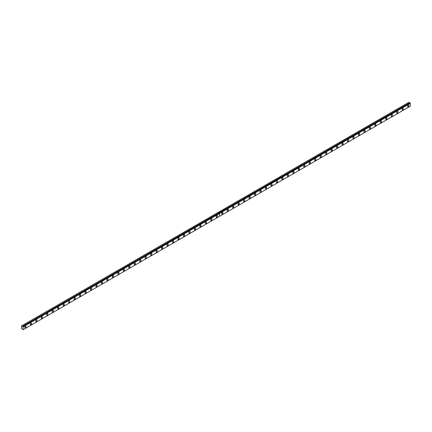 <?xml version="1.0" encoding="UTF-8"?>
<svg xmlns="http://www.w3.org/2000/svg" width="432" height="432" viewBox="0 0 432 432"><rect width="100%" height="100%" fill="white"/><g stroke="black" fill="none" stroke-linecap="round" stroke-linejoin="round"><path stroke-width="0.65" d="M410.184 103.059L219.343 213.224L410.184 103.059L410.4 106.137L219.575 216.308L219.294 213.268M219.359 213.23L22.761 326.608L22.523 326.311L218.857 213.014L218.047 212.468L21.6 325.885L21.6 328.666L23.177 329.702L23.026 326.581L219.316 213.257L23.026 326.581M410.054 103.118L408.866 102.298L218.047 212.468M402.743 109.874A0.929 0.535 120 0 0 403.353 109.058A0.929 0.535 120 0 0 403.207 108.313A0.929 0.535 120 0 0 402.743 108.362A0.929 0.535 120 0 0 402.138 109.177A0.929 0.535 120 0 0 402.278 109.922A0.929 0.535 120 0 0 402.743 109.874M397.278 113.033A0.929 0.535 120 0 0 397.883 112.217A0.929 0.535 120 0 0 397.742 111.472A0.929 0.535 120 0 0 397.278 111.515A0.929 0.535 120 0 0 396.668 112.336A0.929 0.535 120 0 0 396.814 113.081A0.929 0.535 120 0 0 397.278 113.033M391.808 116.192A0.929 0.535 120 0 0 392.413 115.371A0.929 0.535 120 0 0 392.272 114.631A0.929 0.535 120 0 0 391.808 114.674A0.929 0.535 120 0 0 391.203 115.495A0.929 0.535 120 0 0 391.343 116.235A0.929 0.535 120 0 0 391.808 116.192M386.338 119.345A0.929 0.535 120 0 0 386.948 118.53A0.929 0.535 120 0 0 386.802 117.785A0.929 0.535 120 0 0 386.338 117.833A0.929 0.535 120 0 0 385.733 118.649A0.929 0.535 120 0 0 385.873 119.394A0.929 0.535 120 0 0 386.338 119.345M380.873 122.504A0.929 0.535 120 0 0 381.478 121.689A0.929 0.535 120 0 0 381.337 120.944A0.929 0.535 120 0 0 380.873 120.987A0.929 0.535 120 0 0 380.263 121.808A0.929 0.535 120 0 0 380.408 122.553A0.929 0.535 120 0 0 380.873 122.504M375.403 125.663A0.929 0.535 120 0 0 376.007 124.843A0.929 0.535 120 0 0 375.867 124.103A0.929 0.535 120 0 0 375.403 124.146A0.929 0.535 120 0 0 374.798 124.967A0.929 0.535 120 0 0 374.938 125.707A0.929 0.535 120 0 0 375.403 125.663M369.932 128.817A0.929 0.535 120 0 0 370.543 128.002A0.929 0.535 120 0 0 370.397 127.256A0.929 0.535 120 0 0 369.932 127.305A0.929 0.535 120 0 0 369.328 128.12A0.929 0.535 120 0 0 369.468 128.866A0.929 0.535 120 0 0 369.932 128.817M364.468 131.976A0.929 0.535 120 0 0 365.072 131.161A0.929 0.535 120 0 0 364.932 130.415A0.929 0.535 120 0 0 364.468 130.459A0.929 0.535 120 0 0 363.857 131.279A0.929 0.535 120 0 0 364.003 132.025A0.929 0.535 120 0 0 364.468 131.976M358.997 135.135A0.929 0.535 120 0 0 359.602 134.314A0.929 0.535 120 0 0 359.462 133.574A0.929 0.535 120 0 0 358.997 133.618A0.929 0.535 120 0 0 358.393 134.438A0.929 0.535 120 0 0 358.533 135.178A0.929 0.535 120 0 0 358.997 135.135M353.527 138.289A0.929 0.535 120 0 0 354.137 137.473A0.929 0.535 120 0 0 353.992 136.728A0.929 0.535 120 0 0 353.527 136.777A0.929 0.535 120 0 0 352.922 137.592A0.929 0.535 120 0 0 353.063 138.337A0.929 0.535 120 0 0 353.527 138.289M348.062 141.448A0.929 0.535 120 0 0 348.667 140.632A0.929 0.535 120 0 0 348.527 139.887A0.929 0.535 120 0 0 348.062 139.93A0.929 0.535 120 0 0 347.452 140.751A0.929 0.535 120 0 0 347.598 141.496A0.929 0.535 120 0 0 348.062 141.448M342.592 144.607A0.929 0.535 120 0 0 343.197 143.786A0.929 0.535 120 0 0 343.057 143.046A0.929 0.535 120 0 0 342.592 143.089A0.929 0.535 120 0 0 341.987 143.905A0.929 0.535 120 0 0 342.128 144.65A0.929 0.535 120 0 0 342.592 144.607M337.122 147.76A0.929 0.535 120 0 0 337.732 146.945A0.929 0.535 120 0 0 337.586 146.2A0.929 0.535 120 0 0 337.122 146.248A0.929 0.535 120 0 0 336.517 147.064A0.929 0.535 120 0 0 336.658 147.809A0.929 0.535 120 0 0 337.122 147.76M331.657 150.919A0.929 0.535 120 0 0 332.262 150.104A0.929 0.535 120 0 0 332.122 149.359A0.929 0.535 120 0 0 331.657 149.402A0.929 0.535 120 0 0 331.047 150.223A0.929 0.535 120 0 0 331.193 150.962A0.929 0.535 120 0 0 331.657 150.919M326.187 154.078A0.929 0.535 120 0 0 326.792 153.257A0.929 0.535 120 0 0 326.651 152.512A0.929 0.535 120 0 0 326.187 152.561A0.929 0.535 120 0 0 325.582 153.376A0.929 0.535 120 0 0 325.723 154.121A0.929 0.535 120 0 0 326.187 154.078M320.717 157.232A0.929 0.535 120 0 0 321.327 156.416A0.929 0.535 120 0 0 321.181 155.671A0.929 0.535 120 0 0 320.717 155.72A0.929 0.535 120 0 0 320.112 156.535A0.929 0.535 120 0 0 320.252 157.28A0.929 0.535 120 0 0 320.717 157.232M315.252 160.391A0.929 0.535 120 0 0 315.857 159.57A0.929 0.535 120 0 0 315.716 158.83A0.929 0.535 120 0 0 315.252 158.873A0.929 0.535 120 0 0 314.642 159.694A0.929 0.535 120 0 0 314.788 160.434A0.929 0.535 120 0 0 315.252 160.391M309.782 163.55A0.929 0.535 120 0 0 310.387 162.729A0.929 0.535 120 0 0 310.246 161.984A0.929 0.535 120 0 0 309.782 162.032A0.929 0.535 120 0 0 309.177 162.848A0.929 0.535 120 0 0 309.317 163.593A0.929 0.535 120 0 0 309.782 163.55M304.312 166.703A0.929 0.535 120 0 0 304.922 165.888A0.929 0.535 120 0 0 304.776 165.143A0.929 0.535 120 0 0 304.312 165.191A0.929 0.535 120 0 0 303.707 166.007A0.929 0.535 120 0 0 303.853 166.752A0.929 0.535 120 0 0 304.312 166.703M298.847 169.862A0.929 0.535 120 0 0 299.452 169.042A0.929 0.535 120 0 0 299.311 168.302A0.929 0.535 120 0 0 298.847 168.345A0.929 0.535 120 0 0 298.242 169.166A0.929 0.535 120 0 0 298.382 169.906A0.929 0.535 120 0 0 298.847 169.862M293.377 173.021A0.929 0.535 120 0 0 293.981 172.201A0.929 0.535 120 0 0 293.841 171.455A0.929 0.535 120 0 0 293.377 171.504A0.929 0.535 120 0 0 292.772 172.319A0.929 0.535 120 0 0 292.912 173.065A0.929 0.535 120 0 0 293.377 173.021M287.906 176.175A0.929 0.535 120 0 0 288.517 175.36A0.929 0.535 120 0 0 288.371 174.614A0.929 0.535 120 0 0 287.906 174.663A0.929 0.535 120 0 0 287.302 175.478A0.929 0.535 120 0 0 287.447 176.224A0.929 0.535 120 0 0 287.906 176.175M282.442 179.334A0.929 0.535 120 0 0 283.046 178.513A0.929 0.535 120 0 0 282.906 177.773A0.929 0.535 120 0 0 282.442 177.817A0.929 0.535 120 0 0 281.837 178.637A0.929 0.535 120 0 0 281.977 179.377A0.929 0.535 120 0 0 282.442 179.334M276.971 182.488A0.929 0.535 120 0 0 277.576 181.672A0.929 0.535 120 0 0 277.436 180.927A0.929 0.535 120 0 0 276.971 180.976A0.929 0.535 120 0 0 276.367 181.791A0.929 0.535 120 0 0 276.507 182.536A0.929 0.535 120 0 0 276.971 182.488M271.501 185.647A0.929 0.535 120 0 0 272.111 184.831A0.929 0.535 120 0 0 271.966 184.086A0.929 0.535 120 0 0 271.501 184.135A0.929 0.535 120 0 0 270.896 184.95A0.929 0.535 120 0 0 271.042 185.695A0.929 0.535 120 0 0 271.501 185.647M266.036 188.806A0.929 0.535 120 0 0 266.641 187.985A0.929 0.535 120 0 0 266.501 187.245A0.929 0.535 120 0 0 266.036 187.288A0.929 0.535 120 0 0 265.432 188.109A0.929 0.535 120 0 0 265.572 188.849A0.929 0.535 120 0 0 266.036 188.806M260.566 191.959A0.929 0.535 120 0 0 261.171 191.144A0.929 0.535 120 0 0 261.031 190.399A0.929 0.535 120 0 0 260.566 190.447A0.929 0.535 120 0 0 259.961 191.263A0.929 0.535 120 0 0 260.102 192.008A0.929 0.535 120 0 0 260.566 191.959M255.101 195.118A0.929 0.535 120 0 0 255.706 194.303A0.929 0.535 120 0 0 255.56 193.558A0.929 0.535 120 0 0 255.101 193.601A0.929 0.535 120 0 0 254.491 194.422A0.929 0.535 120 0 0 254.637 195.167A0.929 0.535 120 0 0 255.101 195.118M249.631 198.277A0.929 0.535 120 0 0 250.236 197.456A0.929 0.535 120 0 0 250.096 196.717A0.929 0.535 120 0 0 249.631 196.76A0.929 0.535 120 0 0 249.026 197.581A0.929 0.535 120 0 0 249.167 198.32A0.929 0.535 120 0 0 249.631 198.277M244.161 201.431A0.929 0.535 120 0 0 244.766 200.615A0.929 0.535 120 0 0 244.625 199.87A0.929 0.535 120 0 0 244.161 199.919A0.929 0.535 120 0 0 243.556 200.734A0.929 0.535 120 0 0 243.697 201.479A0.929 0.535 120 0 0 244.161 201.431M238.696 204.59A0.929 0.535 120 0 0 239.301 203.774A0.929 0.535 120 0 0 239.155 203.029A0.929 0.535 120 0 0 238.696 203.072A0.929 0.535 120 0 0 238.086 203.893A0.929 0.535 120 0 0 238.232 204.638A0.929 0.535 120 0 0 238.696 204.59M233.226 207.749A0.929 0.535 120 0 0 233.831 206.928A0.929 0.535 120 0 0 233.69 206.188A0.929 0.535 120 0 0 233.226 206.231A0.929 0.535 120 0 0 232.621 207.052A0.929 0.535 120 0 0 232.762 207.792A0.929 0.535 120 0 0 233.226 207.749M227.756 210.902A0.929 0.535 120 0 0 228.361 210.087A0.929 0.535 120 0 0 228.22 209.342A0.929 0.535 120 0 0 227.756 209.39A0.929 0.535 120 0 0 227.151 210.206A0.929 0.535 120 0 0 227.291 210.951A0.929 0.535 120 0 0 227.756 210.902M222.291 214.061A0.929 0.535 120 0 0 222.896 213.246A0.929 0.535 120 0 0 222.75 212.501A0.929 0.535 120 0 0 222.291 212.544A0.929 0.535 120 0 0 221.681 213.365A0.929 0.535 120 0 0 221.827 214.11A0.929 0.535 120 0 0 222.291 214.061M408.213 106.72A0.929 0.535 120 0 0 408.818 105.899A0.929 0.535 120 0 0 408.677 105.16A0.929 0.535 120 0 0 408.213 105.203A0.929 0.535 120 0 0 407.608 106.024A0.929 0.535 120 0 0 407.749 106.763A0.929 0.535 120 0 0 408.213 106.72M216.821 217.22A0.929 0.535 120 0 0 217.426 216.4A0.929 0.535 120 0 0 217.285 215.66A0.929 0.535 120 0 0 216.821 215.703A0.929 0.535 120 0 0 216.216 216.518A0.929 0.535 120 0 0 216.356 217.264A0.929 0.535 120 0 0 216.821 217.22M211.351 220.374A0.929 0.535 120 0 0 211.961 219.559A0.929 0.535 120 0 0 211.815 218.813A0.929 0.535 120 0 0 211.351 218.862A0.929 0.535 120 0 0 210.746 219.677A0.929 0.535 120 0 0 210.886 220.423A0.929 0.535 120 0 0 211.351 220.374M205.886 223.533A0.929 0.535 120 0 0 206.491 222.718A0.929 0.535 120 0 0 206.35 221.972A0.929 0.535 120 0 0 205.886 222.016A0.929 0.535 120 0 0 205.276 222.836A0.929 0.535 120 0 0 205.421 223.576A0.929 0.535 120 0 0 205.886 223.533M200.416 226.692A0.929 0.535 120 0 0 201.02 225.871A0.929 0.535 120 0 0 200.88 225.126A0.929 0.535 120 0 0 200.416 225.175A0.929 0.535 120 0 0 199.811 225.99A0.929 0.535 120 0 0 199.951 226.735A0.929 0.535 120 0 0 200.416 226.692M194.945 229.846A0.929 0.535 120 0 0 195.556 229.03A0.929 0.535 120 0 0 195.41 228.285A0.929 0.535 120 0 0 194.945 228.334A0.929 0.535 120 0 0 194.341 229.149A0.929 0.535 120 0 0 194.481 229.894A0.929 0.535 120 0 0 194.945 229.846M189.481 233.005A0.929 0.535 120 0 0 190.085 232.189A0.929 0.535 120 0 0 189.945 231.444A0.929 0.535 120 0 0 189.481 231.487A0.929 0.535 120 0 0 188.87 232.308A0.929 0.535 120 0 0 189.016 233.048A0.929 0.535 120 0 0 189.481 233.005M184.01 236.164A0.929 0.535 120 0 0 184.615 235.343A0.929 0.535 120 0 0 184.475 234.598A0.929 0.535 120 0 0 184.01 234.646A0.929 0.535 120 0 0 183.406 235.462A0.929 0.535 120 0 0 183.546 236.207A0.929 0.535 120 0 0 184.01 236.164M178.54 239.317A0.929 0.535 120 0 0 179.15 238.502A0.929 0.535 120 0 0 179.005 237.757A0.929 0.535 120 0 0 178.54 237.805A0.929 0.535 120 0 0 177.935 238.621A0.929 0.535 120 0 0 178.076 239.366A0.929 0.535 120 0 0 178.54 239.317M173.075 242.476A0.929 0.535 120 0 0 173.68 241.655A0.929 0.535 120 0 0 173.54 240.916A0.929 0.535 120 0 0 173.075 240.959A0.929 0.535 120 0 0 172.465 241.78A0.929 0.535 120 0 0 172.611 242.519A0.929 0.535 120 0 0 173.075 242.476M167.605 245.635A0.929 0.535 120 0 0 168.21 244.814A0.929 0.535 120 0 0 168.07 244.069A0.929 0.535 120 0 0 167.605 244.118A0.929 0.535 120 0 0 167 244.933A0.929 0.535 120 0 0 167.141 245.678A0.929 0.535 120 0 0 167.605 245.635M162.135 248.789A0.929 0.535 120 0 0 162.745 247.973A0.929 0.535 120 0 0 162.599 247.228A0.929 0.535 120 0 0 162.135 247.277A0.929 0.535 120 0 0 161.53 248.092A0.929 0.535 120 0 0 161.671 248.837A0.929 0.535 120 0 0 162.135 248.789M156.67 251.948A0.929 0.535 120 0 0 157.275 251.127A0.929 0.535 120 0 0 157.135 250.387A0.929 0.535 120 0 0 156.67 250.43A0.929 0.535 120 0 0 156.06 251.251A0.929 0.535 120 0 0 156.206 251.991A0.929 0.535 120 0 0 156.67 251.948M151.2 255.107A0.929 0.535 120 0 0 151.805 254.286A0.929 0.535 120 0 0 151.664 253.541A0.929 0.535 120 0 0 151.2 253.589A0.929 0.535 120 0 0 150.595 254.405A0.929 0.535 120 0 0 150.736 255.15A0.929 0.535 120 0 0 151.2 255.107M145.73 258.26A0.929 0.535 120 0 0 146.34 257.445A0.929 0.535 120 0 0 146.194 256.7A0.929 0.535 120 0 0 145.73 256.748A0.929 0.535 120 0 0 145.125 257.564A0.929 0.535 120 0 0 145.265 258.309A0.929 0.535 120 0 0 145.73 258.26M140.265 261.419A0.929 0.535 120 0 0 140.87 260.599A0.929 0.535 120 0 0 140.729 259.859A0.929 0.535 120 0 0 140.265 259.902A0.929 0.535 120 0 0 139.655 260.723A0.929 0.535 120 0 0 139.801 261.463A0.929 0.535 120 0 0 140.265 261.419M134.795 264.573A0.929 0.535 120 0 0 135.4 263.758A0.929 0.535 120 0 0 135.259 263.012A0.929 0.535 120 0 0 134.795 263.061A0.929 0.535 120 0 0 134.19 263.876A0.929 0.535 120 0 0 134.33 264.622A0.929 0.535 120 0 0 134.795 264.573M129.325 267.732A0.929 0.535 120 0 0 129.935 266.917A0.929 0.535 120 0 0 129.789 266.171A0.929 0.535 120 0 0 129.325 266.215A0.929 0.535 120 0 0 128.72 267.035A0.929 0.535 120 0 0 128.86 267.781A0.929 0.535 120 0 0 129.325 267.732M123.86 270.891A0.929 0.535 120 0 0 124.465 270.07A0.929 0.535 120 0 0 124.324 269.33A0.929 0.535 120 0 0 123.86 269.374A0.929 0.535 120 0 0 123.25 270.194A0.929 0.535 120 0 0 123.395 270.934A0.929 0.535 120 0 0 123.86 270.891M118.39 274.045A0.929 0.535 120 0 0 118.994 273.229A0.929 0.535 120 0 0 118.854 272.484A0.929 0.535 120 0 0 118.39 272.533A0.929 0.535 120 0 0 117.785 273.348A0.929 0.535 120 0 0 117.925 274.093A0.929 0.535 120 0 0 118.39 274.045M112.919 277.204A0.929 0.535 120 0 0 113.53 276.388A0.929 0.535 120 0 0 113.384 275.643A0.929 0.535 120 0 0 112.919 275.686A0.929 0.535 120 0 0 112.315 276.507A0.929 0.535 120 0 0 112.455 277.252A0.929 0.535 120 0 0 112.919 277.204M107.455 280.363A0.929 0.535 120 0 0 108.059 279.542A0.929 0.535 120 0 0 107.919 278.802A0.929 0.535 120 0 0 107.455 278.845A0.929 0.535 120 0 0 106.844 279.666A0.929 0.535 120 0 0 106.99 280.406A0.929 0.535 120 0 0 107.455 280.363M101.984 283.516A0.929 0.535 120 0 0 102.589 282.701A0.929 0.535 120 0 0 102.449 281.956A0.929 0.535 120 0 0 101.984 282.004A0.929 0.535 120 0 0 101.38 282.82A0.929 0.535 120 0 0 101.52 283.565A0.929 0.535 120 0 0 101.984 283.516M96.514 286.675A0.929 0.535 120 0 0 97.124 285.86A0.929 0.535 120 0 0 96.979 285.115A0.929 0.535 120 0 0 96.514 285.158A0.929 0.535 120 0 0 95.909 285.979A0.929 0.535 120 0 0 96.05 286.724A0.929 0.535 120 0 0 96.514 286.675M91.049 289.834A0.929 0.535 120 0 0 91.654 289.013A0.929 0.535 120 0 0 91.514 288.274A0.929 0.535 120 0 0 91.049 288.317A0.929 0.535 120 0 0 90.439 289.132A0.929 0.535 120 0 0 90.585 289.877A0.929 0.535 120 0 0 91.049 289.834M85.579 292.988A0.929 0.535 120 0 0 86.184 292.172A0.929 0.535 120 0 0 86.044 291.427A0.929 0.535 120 0 0 85.579 291.476A0.929 0.535 120 0 0 84.974 292.291A0.929 0.535 120 0 0 85.115 293.036A0.929 0.535 120 0 0 85.579 292.988M80.109 296.147A0.929 0.535 120 0 0 80.719 295.331A0.929 0.535 120 0 0 80.573 294.586A0.929 0.535 120 0 0 80.109 294.629A0.929 0.535 120 0 0 79.504 295.45A0.929 0.535 120 0 0 79.65 296.195A0.929 0.535 120 0 0 80.109 296.147M74.644 299.306A0.929 0.535 120 0 0 75.249 298.485A0.929 0.535 120 0 0 75.109 297.745A0.929 0.535 120 0 0 74.644 297.788A0.929 0.535 120 0 0 74.039 298.604A0.929 0.535 120 0 0 74.18 299.349A0.929 0.535 120 0 0 74.644 299.306M69.174 302.459A0.929 0.535 120 0 0 69.779 301.644A0.929 0.535 120 0 0 69.638 300.899A0.929 0.535 120 0 0 69.174 300.947A0.929 0.535 120 0 0 68.569 301.763A0.929 0.535 120 0 0 68.71 302.508A0.929 0.535 120 0 0 69.174 302.459M63.704 305.618A0.929 0.535 120 0 0 64.314 304.803A0.929 0.535 120 0 0 64.168 304.058A0.929 0.535 120 0 0 63.704 304.101A0.929 0.535 120 0 0 63.099 304.922A0.929 0.535 120 0 0 63.245 305.662A0.929 0.535 120 0 0 63.704 305.618M58.239 308.777A0.929 0.535 120 0 0 58.844 307.957A0.929 0.535 120 0 0 58.703 307.211A0.929 0.535 120 0 0 58.239 307.26A0.929 0.535 120 0 0 57.634 308.075A0.929 0.535 120 0 0 57.775 308.821A0.929 0.535 120 0 0 58.239 308.777M52.769 311.931A0.929 0.535 120 0 0 53.374 311.116A0.929 0.535 120 0 0 53.233 310.37A0.929 0.535 120 0 0 52.769 310.419A0.929 0.535 120 0 0 52.164 311.234A0.929 0.535 120 0 0 52.304 311.98A0.929 0.535 120 0 0 52.769 311.931M47.299 315.09A0.929 0.535 120 0 0 47.909 314.269A0.929 0.535 120 0 0 47.763 313.529A0.929 0.535 120 0 0 47.299 313.573A0.929 0.535 120 0 0 46.694 314.393A0.929 0.535 120 0 0 46.84 315.133A0.929 0.535 120 0 0 47.299 315.09M41.834 318.249A0.929 0.535 120 0 0 42.439 317.428A0.929 0.535 120 0 0 42.298 316.683A0.929 0.535 120 0 0 41.834 316.732A0.929 0.535 120 0 0 41.229 317.547A0.929 0.535 120 0 0 41.369 318.292A0.929 0.535 120 0 0 41.834 318.249M36.364 321.403A0.929 0.535 120 0 0 36.968 320.587A0.929 0.535 120 0 0 36.828 319.842A0.929 0.535 120 0 0 36.364 319.891A0.929 0.535 120 0 0 35.759 320.706A0.929 0.535 120 0 0 35.899 321.451A0.929 0.535 120 0 0 36.364 321.403M30.899 324.562A0.929 0.535 120 0 0 31.504 323.741A0.929 0.535 120 0 0 31.358 323.001A0.929 0.535 120 0 0 30.899 323.044A0.929 0.535 120 0 0 30.289 323.865A0.929 0.535 120 0 0 30.434 324.605A0.929 0.535 120 0 0 30.899 324.562M25.429 327.721A0.929 0.535 120 0 0 26.033 326.9A0.929 0.535 120 0 0 25.893 326.155A0.929 0.535 120 0 0 25.429 326.203A0.929 0.535 120 0 0 24.824 327.019A0.929 0.535 120 0 0 24.964 327.764A0.929 0.535 120 0 0 25.429 327.721M410.162 103.054L219.332 213.23M218.003 212.495L218.786 212.949L22.523 326.311M22.496 326.279L21.708 325.825M219.575 213.43L410.4 103.259M23.242 326.781L219.532 213.457L219.532 216.335L23.242 329.665M219.51 213.316L410.335 103.145M23.177 326.668L219.467 213.343M409.655 102.751L218.83 212.922M218.851 212.965L409.682 102.789"/></g></svg>
